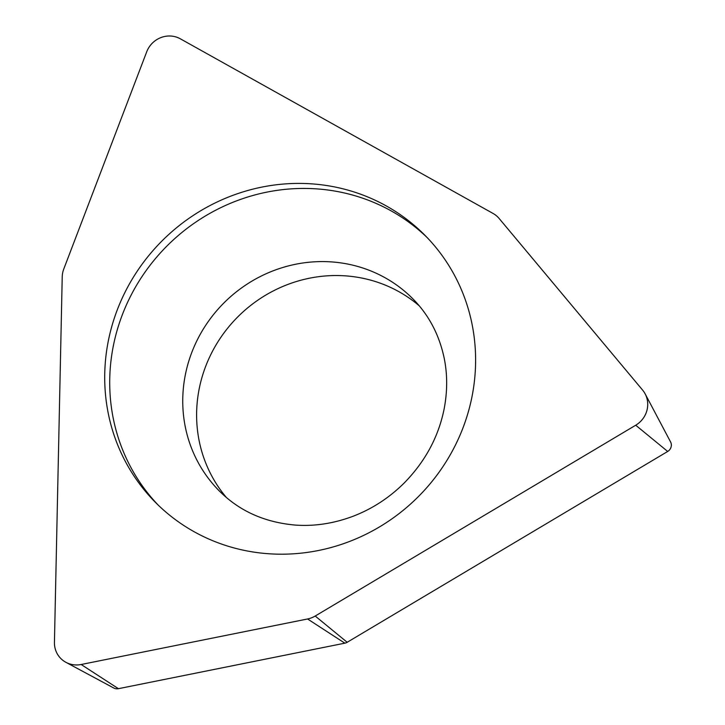 <?xml version="1.0" encoding="UTF-8"?>
<svg xmlns="http://www.w3.org/2000/svg" width="725" height="725" viewBox="0 0 725 725"><rect width="100%" height="100%" fill="white"/><g stroke="black" fill="none" stroke-linecap="round" stroke-linejoin="round"><path stroke-width="1.09" d="M642.622 390.104A23.717 22.629 135.2 0 1 645.15 393.883A23.717 22.629 135.2 0 1 635.707 425.222L315.194 616.033A23.717 22.629 135.2 0 1 307.572 618.978L81.155 664.499A23.717 22.629 135.2 0 1 73.107 664.698A23.717 22.629 135.2 0 1 65.912 662.315A23.717 22.629 135.2 0 1 54.438 642.377L62.223 276.914A23.717 22.629 135.2 0 1 63.791 268.957L146.713 51.801A23.717 22.629 135.2 0 1 172.831 36.25A23.717 22.629 135.2 0 1 180.335 38.806L493.063 213.458A23.717 22.629 135.2 0 1 499.126 218.47L642.622 390.104A23.717 22.629 135.2 0 1 635.707 425.222L315.194 616.033A23.717 22.629 135.2 0 1 307.572 618.978L81.155 664.499A23.717 22.629 135.2 0 1 73.107 664.698A23.717 22.629 135.2 0 1 54.438 642.377L62.223 276.914A23.717 22.629 135.2 0 1 63.791 268.957L146.713 51.801A23.717 22.629 135.2 0 1 172.831 36.25A23.717 22.629 135.2 0 1 180.335 38.806L493.063 213.458A23.717 22.629 135.2 0 1 499.126 218.47L642.622 390.104M472.066 396.321A189.714 181.032 -44.8 0 0 424.723 235.072A189.714 181.032 -44.8 0 0 238.643 193.312A189.714 181.032 -44.8 0 0 108.252 341.276A189.714 181.032 -44.8 0 0 155.594 502.534A189.714 181.032 -44.8 0 0 341.683 544.294A189.714 181.032 -44.8 0 0 472.066 396.321M65.912 662.315L113.789 688.025A7.223 6.887 -44.8 0 0 118.429 688.687L344.855 643.166A7.223 6.887 -44.8 0 0 347.175 642.278L667.689 451.458A7.223 6.887 -44.8 0 0 670.562 441.915L645.15 393.883M226.381 497.486A136.354 130.119 135.2 0 1 199.157 389.008A136.354 130.119 135.2 0 1 287.943 284.408A136.354 130.119 135.2 0 1 419.24 305.823M158.123 505.017A189.714 181.032 135.2 0 1 113.254 346.305A189.714 181.032 135.2 0 1 241.896 198.931A189.714 181.032 135.2 0 1 427.197 237.61M315.194 616.033L347.175 642.278M667.689 451.458L635.707 425.222M81.155 664.499L118.429 688.687M344.855 643.166L307.572 618.978M185.292 375.052A136.354 130.119 -44.8 0 0 219.312 490.952C239.196 510.898 264.362 522.263 294.83 525.036C313.907 526.486 333.11 523.64 352.441 516.499C371.689 509.213 388.863 498.129 403.961 483.24C425.122 461.707 438.516 436.939 444.135 408.918C447.452 391.527 447.506 374.762 444.28 358.603C439.341 334.868 428.828 314.913 412.752 298.718A136.354 130.119 -44.8 0 0 278.998 268.703A136.354 130.119 -44.8 0 0 185.292 375.052"/></g></svg>
